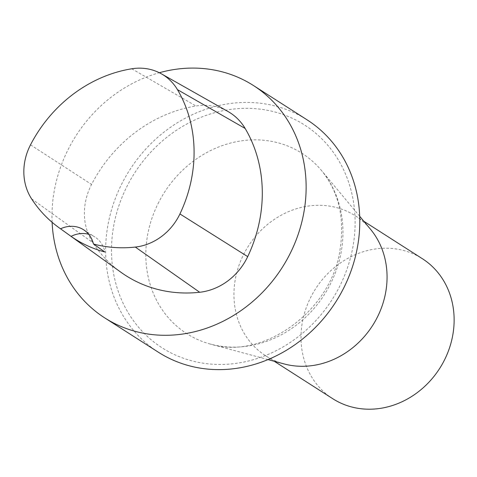 <?xml version="1.0" encoding="UTF-8"?>
<svg xmlns="http://www.w3.org/2000/svg" width="477" height="477" viewBox="0 0 477 477"><rect width="100%" height="100%" fill="white"/><g stroke="black" fill="none" stroke-linecap="round" stroke-linejoin="round"><path stroke-width="0.36" stroke-dasharray="2.38 1.79" d="M52.112 222.3A137.942 122.356 122.6 0 1 67.704 150.386A137.942 122.356 122.6 0 1 159.336 72.731M120.955 272.272A137.942 122.356 122.6 0 1 92.723 242.543A58.623 51.999 122.6 0 1 91.566 184.438A137.942 122.356 122.6 0 1 195.964 106.001A58.623 51.999 122.6 0 1 227.875 111.433M158.358 352.211A137.942 122.356 122.6 0 1 121.355 184.718A137.942 122.356 122.6 0 1 307.057 119.828M332.767 398.718A83.111 73.72 122.6 0 1 310.473 297.809A83.111 73.72 122.6 0 1 422.366 258.707M284.137 363.933A83.111 73.72 122.6 0 1 265.707 355.806A83.111 73.72 122.6 0 1 243.413 254.891A83.111 73.72 122.6 0 1 355.299 215.795A83.111 73.72 122.6 0 1 370.402 229.127M88.686 234.261A27.588 24.47 122.6 0 1 94.887 236.98A27.588 24.47 122.6 0 1 104.904 252.005M158.012 203.703A107.003 94.917 122.6 0 1 321.516 170.527A107.003 94.917 122.6 0 1 324.336 294.655A107.003 94.917 122.6 0 1 210.446 344.09A107.003 94.917 122.6 0 1 158.012 203.703M126.56 187.222A132.23 117.288 122.6 0 1 337.513 158.579A132.23 117.288 122.6 0 1 235.841 363.396A132.23 117.288 122.6 0 1 126.56 187.222M30.504 144.853L91.566 184.438M131.759 68.783L195.964 106.001M31.583 198.837L92.723 242.543M265.707 355.806L274.245 361.268M355.299 215.795L363.844 221.262M359.694 216.284L321.516 170.527C338.712 191.605 344.877 217.983 340.023 249.662C331.831 310.599 262.857 360.767 210.446 344.09L267.991 359.586M83.618 229.771L94.887 236.98"/><path stroke-width="0.72" d="M159.336 72.731A137.942 122.356 122.6 0 1 253.406 85.496A137.942 122.356 122.6 0 1 282.122 267.639A137.942 122.356 122.6 0 1 104.707 317.879A137.942 122.356 122.6 0 1 52.112 222.3M161.405 73.828L227.875 111.433A58.623 51.999 122.6 0 1 245.148 128.456A137.942 122.356 122.6 0 1 247.706 256.62A58.623 51.999 122.6 0 1 199.684 292.27A137.942 122.356 122.6 0 1 120.955 272.272L58.963 227.672A133.787 118.666 122.6 0 1 31.583 198.837A54.467 48.314 122.6 0 1 30.504 144.853A133.787 118.666 122.6 0 1 131.759 68.783A54.467 48.314 122.6 0 1 161.405 73.828A54.467 48.314 122.6 0 1 177.45 89.646A133.787 118.666 122.6 0 1 179.93 213.946A54.467 48.314 122.6 0 1 135.319 247.068A133.787 118.666 122.6 0 1 93.462 244.003L104.904 252.005A134.514 119.316 -57.4 0 1 71.073 236.371A27.588 24.47 122.6 0 1 88.686 234.261M253.406 85.496L307.057 119.828A137.942 122.356 122.6 0 1 335.772 301.971A137.942 122.356 122.6 0 1 158.358 352.211L104.707 317.879M363.844 221.262L422.366 258.707A83.111 73.72 122.6 0 1 439.663 368.447A83.111 73.72 122.6 0 1 332.767 398.718L274.245 361.268M359.694 216.284L370.402 229.127A83.111 73.72 122.6 0 1 372.597 325.535A83.111 73.72 122.6 0 1 284.137 363.933L267.991 359.586M58.963 227.672A133.787 118.666 122.6 0 0 60.555 228.799L71.073 236.371M60.555 228.799A27.588 24.47 122.6 0 1 83.618 229.771A27.588 24.47 122.6 0 1 93.462 244.003M177.45 89.646L245.148 128.456M179.93 213.946L247.706 256.62M135.319 247.068L199.684 292.27"/></g></svg>
